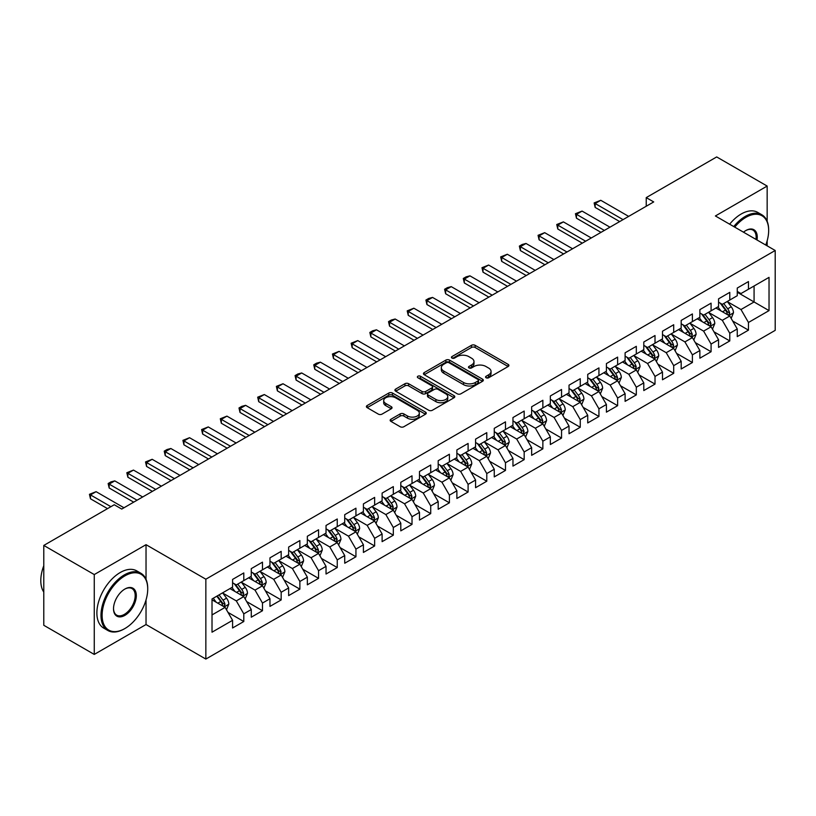<?xml version="1.0" encoding="UTF-8"?>
<svg xmlns="http://www.w3.org/2000/svg" width="816" height="816" viewBox="0 0 816 816"><rect width="100%" height="100%" fill="white"/><g stroke="black" fill="none" stroke-linecap="round" stroke-linejoin="round"><path stroke-width="1.22" d="M486.091 377.757A1.816 1.051 0 0 0 488.662 377.757L508.154 366.506A2.591 1.499 0 0 0 508.909 365.446A2.591 1.499 0 0 0 508.154 364.385L475.126 345.321A2.591 1.499 0 0 0 471.454 345.321L451.962 356.572A1.816 1.051 0 0 0 451.432 357.316A1.816 1.051 0 0 0 451.962 358.061A1.816 1.051 0 0 0 454.532 358.061L457.052 356.602A8.303 4.794 0 0 1 468.802 356.602L471.546 358.193A8.303 4.794 0 0 1 473.984 361.58A8.303 4.794 0 0 1 471.546 364.966L469.027 366.425A1.816 1.051 0 0 0 468.496 367.169A1.816 1.051 0 0 0 469.027 367.914A1.816 1.051 0 0 0 471.597 367.914L474.116 366.455A8.303 4.794 0 0 1 485.857 366.455L488.611 368.047A8.303 4.794 0 0 1 491.048 371.433A8.303 4.794 0 0 1 488.611 374.819L486.091 376.278A1.816 1.051 0 0 0 485.561 377.023A1.816 1.051 0 0 0 486.091 377.757L486.091 376.278M390.915 419.261A2.591 1.499 0 0 0 390.15 420.311A2.591 1.499 0 0 0 390.915 421.372L400.177 426.727A2.591 1.499 0 0 0 403.849 426.727L425.503 414.222A2.591 1.499 0 0 0 426.258 413.171A2.591 1.499 0 0 0 425.503 412.111L392.476 393.037A2.591 1.499 0 0 0 388.804 393.037L367.159 405.542A2.591 1.499 0 0 0 366.394 406.603A2.591 1.499 0 0 0 367.159 407.653L378.349 414.12A2.591 1.499 0 0 0 382.021 414.12L391.282 408.775A2.591 1.499 0 0 0 392.037 407.714A2.591 1.499 0 0 0 391.282 406.654L385.733 403.451A6.936 4.009 0 0 1 383.693 400.615A6.936 4.009 0 0 1 387.988 396.913A6.936 4.009 0 0 1 395.546 397.78L417.292 410.336A6.936 4.009 0 0 1 419.322 413.171A6.936 4.009 0 0 1 415.038 416.864A6.936 4.009 0 0 1 407.47 415.997L403.849 413.906A2.591 1.499 0 0 0 400.177 413.906L390.915 419.261L390.915 421.372M146.033 579.299L146.033 544.68L94.258 574.566L43.789 545.435L114.26 504.747L121.737 509.062L653.708 201.929L646.231 197.615L646.231 206.254M146.033 544.68L205.846 579.207L775.2 250.492L775.2 330.358L205.846 659.063L205.846 579.207M767.162 221.248L767.162 186.068L715.387 215.965L775.2 250.492M767.162 186.068L716.693 156.937L646.231 197.615M457.235 393.781A2.591 1.499 0 0 0 460.907 393.781L482.562 381.286A2.591 1.499 0 0 0 483.317 380.225A2.591 1.499 0 0 0 482.562 379.165L449.534 360.101A2.591 1.499 0 0 0 445.862 360.101L424.218 372.596A2.591 1.499 0 0 0 423.453 373.657A2.591 1.499 0 0 0 424.218 374.717L457.235 393.781M418.608 378.155A1.816 1.051 0 0 1 420.454 378.41L420.454 376.247L454.033 395.638A2.591 1.499 0 0 1 454.787 396.698A2.591 1.499 0 0 1 454.033 397.749L432.378 410.254A2.591 1.499 0 0 1 428.706 410.254L395.689 391.19L395.689 389.069A2.591 1.499 0 0 0 394.924 390.13A2.591 1.499 0 0 0 395.689 391.19M395.689 389.069L404.95 383.714A2.591 1.499 0 0 1 408.622 383.714L422.015 391.456A2.591 1.499 0 0 0 425.687 391.456L431.827 387.906A2.591 1.499 0 0 0 432.592 386.845A2.591 1.499 0 0 0 431.827 385.784L417.884 377.737A1.816 1.051 0 0 1 417.353 376.992A1.816 1.051 0 0 1 418.475 376.023A1.816 1.051 0 0 1 420.454 376.247M737.256 292.261L754.076 301.971L754.076 285.998L769.029 277.369L748.466 289.241L748.466 281.571L737.256 288.048L737.256 295.708L729.779 300.033L729.779 292.363L718.559 298.84L718.559 306.5L711.083 310.825L711.083 303.154L699.873 309.631L699.873 317.291L692.396 321.616L692.396 313.946L681.176 320.423L681.176 328.083L673.7 332.408L673.7 324.737L662.49 331.214L662.49 338.875L655.013 343.199L655.013 335.529L643.793 342.006L643.793 349.666L636.317 353.991L636.317 346.321L625.107 352.798L625.107 360.458L617.63 364.783L617.63 357.112L606.41 363.589L606.41 371.249L598.934 375.574L598.934 367.904L587.724 374.381L587.724 382.041L580.247 386.366L580.247 378.695L569.027 385.172L569.027 392.833L561.551 397.157L561.551 389.487L550.341 395.964L550.341 403.624L542.864 407.949L542.864 400.279L531.644 406.756L531.644 414.416L524.168 418.741L524.168 411.07L512.958 417.547L512.958 425.207L505.481 429.532L505.481 421.862L494.261 428.339L494.261 435.999L486.785 440.324L486.785 432.653L475.575 439.13L475.575 446.791L468.098 451.115L468.098 443.445L456.878 449.922L456.878 457.582L449.402 461.907L449.402 454.237L438.192 460.714L438.192 468.374L430.715 472.699L430.715 465.028L419.495 471.505L419.495 479.165L412.019 483.49L412.019 475.82L400.799 482.297L400.799 489.957L393.322 494.282L393.322 486.611L382.112 493.088L382.112 500.749L374.636 505.073L374.636 497.403L363.416 503.88L363.416 511.54L355.939 515.865L355.939 508.195L344.729 514.672L344.729 522.332L337.253 526.657L337.253 518.986L326.033 525.463L326.033 533.123L318.556 537.448L318.556 529.778L307.346 536.255L307.346 543.915L299.87 548.24L299.87 540.569L288.65 547.046L288.65 554.707L281.173 559.031L281.173 551.361L269.963 557.838L269.963 565.498L262.487 569.823L262.487 562.153L251.267 568.63L251.267 576.29L243.79 580.615L243.79 572.944L232.58 579.421L232.58 587.081L212.017 598.954L212.017 632.196L232.58 620.323L225.104 607.379L212.017 599.821M769.029 277.369L769.029 310.61L748.466 322.473L740.989 309.529L727.444 301.706M732.676 321.025L748.466 330.143L748.466 322.473M748.466 330.143L737.256 336.61L737.256 328.95L729.779 333.265L722.303 320.321L708.747 312.497M713.98 331.816L729.779 340.935L729.779 333.265M729.779 340.935L718.559 347.402L718.559 339.742L711.083 344.056L703.606 331.112L690.061 323.289M695.293 342.608L711.083 351.727L711.083 344.056M711.083 351.727L699.873 358.193L699.873 350.533L692.396 354.848L684.92 341.904L671.364 334.081M676.597 353.399L692.396 362.518L692.396 354.848M692.396 362.518L681.176 368.985L681.176 361.325L673.7 365.639L666.223 352.696L652.678 344.872M657.91 364.191L673.7 373.31L673.7 365.639M673.7 373.31L662.49 379.777L662.49 372.116L655.013 376.431L647.537 363.487L633.981 355.664M639.214 374.983L655.013 384.101L655.013 376.431M655.013 384.101L643.793 390.568L643.793 382.908L636.317 387.223L628.84 374.279L615.295 366.455M620.527 385.774L636.317 394.893L636.317 387.223M636.317 394.893L625.107 401.36L625.107 393.7L617.63 398.014L610.154 385.07L596.598 377.247M601.831 396.566L617.63 405.685L617.63 398.014M617.63 405.685L606.41 412.151L606.41 404.491L598.934 408.806L591.457 395.862L577.912 388.039M583.144 407.357L598.934 416.476L598.934 408.806M598.934 416.476L587.724 422.943L587.724 415.283L580.247 419.597L572.771 406.654L559.215 398.83M564.448 418.149L580.247 427.268L580.247 419.597M580.247 427.268L569.027 433.735L569.027 426.074L561.551 430.389L554.074 417.445L540.529 409.622M545.761 428.941L561.551 438.059L561.551 430.389M561.551 438.059L550.341 444.526L550.341 436.866L542.864 441.181L535.388 428.237L521.832 420.413M527.065 439.732L542.864 448.851L542.864 441.181M542.864 448.851L531.644 455.318L531.644 447.658L524.168 451.972L516.691 439.028L503.146 431.205M508.378 450.524L524.168 459.643L524.168 451.972M524.168 459.643L512.958 466.109L512.958 458.449L505.481 462.764L498.005 449.82L484.449 441.997M489.682 461.315L505.481 470.434L505.481 462.764M505.481 470.434L494.261 476.901L494.261 469.241L486.785 473.555L479.308 460.612L465.752 452.788M470.995 472.107L486.785 481.226L486.785 473.555M486.785 481.226L475.575 487.693L475.575 480.032L468.098 484.347L460.622 471.403L447.066 463.58M452.299 482.899L468.098 492.017L468.098 484.347M468.098 492.017L456.878 498.484L456.878 490.824L449.402 495.139L441.925 482.195L428.369 474.371M433.612 493.69L449.402 502.809L449.402 495.139M449.402 502.809L438.192 509.276L438.192 501.616L430.715 505.93L423.239 492.986L409.683 485.163M414.916 504.482L430.715 513.601L430.715 505.93M430.715 513.601L419.495 520.067L419.495 512.407L412.019 516.722L404.542 503.778L390.986 495.955M396.229 515.273L412.019 524.392L412.019 516.722M412.019 524.392L400.799 530.859L400.799 523.199L393.322 527.513L385.846 514.57L372.3 506.746M377.533 526.065L393.322 535.184L393.322 527.513M393.322 535.184L382.112 541.651L382.112 533.99L374.636 538.305L367.159 525.361L353.603 517.538M358.836 536.857L374.636 545.975L374.636 538.305M374.636 545.975L363.416 552.442L363.416 544.782L355.939 549.097L348.463 536.153L334.917 528.329M340.15 547.648L355.939 556.767L355.939 549.097M355.939 556.767L344.729 563.234L344.729 555.574L337.253 559.888L329.776 546.944L316.22 539.121M321.453 558.44L337.253 567.559L337.253 559.888M337.253 567.559L326.033 574.025L326.033 566.365L318.556 570.68L311.08 557.736L297.534 549.913M302.767 569.231L318.556 578.35L318.556 570.68M318.556 578.35L307.346 584.817L307.346 577.157L299.87 581.471L292.393 568.528L278.837 560.704M284.07 580.023L299.87 589.142L299.87 581.471M299.87 589.142L288.65 595.609L288.65 587.948L281.173 592.263L273.697 579.319L260.151 571.496M265.384 590.815L281.173 599.933L281.173 592.263M281.173 599.933L269.963 606.4L269.963 598.74L262.487 603.055L255.01 590.111L241.454 582.287M246.687 601.606L262.487 610.725L262.487 603.055M262.487 610.725L251.267 617.192L251.267 609.532L243.79 613.846L236.314 600.902L222.768 593.079M228.001 612.398L243.79 621.517L243.79 613.846M243.79 621.517L232.58 627.983L232.58 620.323M232.58 582.767L236.314 584.929L243.79 580.615M212.017 614.927L225.104 607.379M251.267 571.975L255.01 574.138L262.487 569.823M236.314 600.902L243.79 596.588L229.959 588.601M251.267 609.532L243.79 596.588M269.963 561.184L273.697 563.346L281.173 559.031M255.01 590.111L262.487 585.796L248.656 577.81M269.963 598.74L262.487 585.796M288.65 550.392L292.393 552.554L299.87 548.24M273.697 579.319L281.173 575.005L267.342 567.018M288.65 587.948L281.173 575.005M307.346 539.6L311.08 541.763L318.556 537.448M292.393 568.528L299.87 564.213L286.039 556.226M307.346 577.157L299.87 564.213M326.033 528.809L329.776 530.971L337.253 526.657M311.08 557.736L318.556 553.421L304.725 545.435M326.033 566.365L318.556 553.421M344.729 518.017L348.463 520.18L355.939 515.865M329.776 546.944L337.253 542.63L323.422 534.643M344.729 555.574L337.253 542.63M363.416 507.226L367.159 509.388L374.636 505.073M348.463 536.153L355.939 531.838L342.108 523.852M363.416 544.782L355.939 531.838M382.112 496.434L385.846 498.596L393.322 494.282M367.159 525.361L374.636 521.047L360.805 513.06M382.112 533.99L374.636 521.047M400.799 485.642L404.542 487.805L412.019 483.49M385.846 514.57L393.322 510.255L379.491 502.268M400.799 523.199L393.322 510.255M419.495 474.851L423.239 477.013L430.715 472.699M404.542 503.778L412.019 499.463L398.188 491.477M419.495 512.407L412.019 499.463M438.192 464.059L441.925 466.222L449.402 461.907M423.239 492.986L430.715 488.672L416.874 480.685M438.192 501.616L430.715 488.672M456.878 453.268L460.622 455.43L468.098 451.115M441.925 482.195L449.402 477.88L435.571 469.894M456.878 490.824L449.402 477.88M475.575 442.476L479.308 444.638L486.785 440.324M460.622 471.403L468.098 467.089L454.257 459.102M475.575 480.032L468.098 467.089M494.261 431.684L498.005 433.847L505.481 429.532M479.308 460.612L486.785 456.297L472.954 448.31M494.261 469.241L486.785 456.297M512.958 420.893L516.691 423.055L524.168 418.741M498.005 449.82L505.481 445.505L491.65 437.519M512.958 458.449L505.481 445.505M531.644 410.101L535.388 412.264L542.864 407.949M516.691 439.028L524.168 434.714L510.337 426.727M531.644 447.658L524.168 434.714M550.341 399.31L554.074 401.472L561.551 397.157M535.388 428.237L542.864 423.922L529.033 415.936M550.341 436.866L542.864 423.922M569.027 388.518L572.771 390.68L580.247 386.366M554.074 417.445L561.551 413.131L547.72 405.144M569.027 426.074L561.551 413.131M587.724 377.726L591.457 379.889L598.934 375.574M572.771 406.654L580.247 402.339L566.416 394.352M587.724 415.283L580.247 402.339M606.41 366.935L610.154 369.097L617.63 364.783M591.457 395.862L598.934 391.547L585.103 383.561M606.41 404.491L598.934 391.547M625.107 356.143L628.84 358.306L636.317 353.991M610.154 385.07L617.63 380.756L603.799 372.769M625.107 393.7L617.63 380.756M643.793 345.352L647.537 347.514L655.013 343.199M628.84 374.279L636.317 369.964L622.486 361.978M643.793 382.908L636.317 369.964M662.49 334.56L666.223 336.722L673.7 332.408M647.537 363.487L655.013 359.173L641.182 351.186M662.49 372.116L655.013 359.173M681.176 323.768L684.92 325.931L692.396 321.616M666.223 352.696L673.7 348.381L659.869 340.394M681.176 361.325L673.7 348.381M699.873 312.977L703.606 315.139L711.083 310.825M684.92 341.904L692.396 337.589L678.565 329.603M699.873 350.533L692.396 337.589M718.559 302.185L722.303 304.348L729.779 300.033M703.606 331.112L711.083 326.798L697.252 318.811M718.559 339.742L711.083 326.798M737.256 291.394L740.989 293.556L748.466 289.241M722.303 320.321L729.779 316.006L715.948 308.02M737.256 328.95L729.779 316.006M43.789 545.435L43.789 625.291L94.258 654.422L146.033 624.536L205.846 659.063M94.258 574.566L94.258 654.422M767.162 245.851L767.162 240.771M740.989 309.529L754.076 301.971L769.029 310.61M146.033 624.536L146.033 599.923M486.815 378.012L488.611 376.982A8.303 4.794 0 0 0 491.048 373.585L491.048 371.433M473.984 361.58L473.984 363.742A8.303 4.794 0 0 1 471.546 367.129L469.751 368.169M508.123 366.527L475.126 347.483A2.591 1.499 0 0 0 471.454 347.483L452.686 358.316M482.521 381.307L449.534 362.253A2.591 1.499 0 0 0 445.862 362.253L424.249 374.738M477.972 380.96A1.816 1.051 0 0 0 478.502 380.225A1.816 1.051 0 0 0 477.972 379.481L448.984 362.743A1.816 1.051 0 0 0 446.413 362.743L443.751 364.283A8.303 4.794 0 0 0 441.323 367.669A8.303 4.794 0 0 0 443.751 371.056L463.57 382.5A8.303 4.794 0 0 0 475.31 382.5L477.972 380.96L477.972 383.122A1.816 1.051 0 0 0 478.502 382.378L478.502 380.225M441.323 367.669L441.323 369.832A8.303 4.794 0 0 0 443.751 373.218L443.751 371.056M477.972 383.122L475.31 384.662A8.303 4.794 0 0 1 463.57 384.662L443.751 373.218M395.719 391.211L404.95 385.876L404.95 383.714M432.592 386.845L432.592 388.997A2.591 1.499 0 0 1 431.827 390.058L425.687 393.608A2.591 1.499 0 0 1 422.015 393.608L408.622 385.876A2.591 1.499 0 0 0 404.95 385.876M420.454 378.41L453.992 397.769M435.907 399.473A6.936 4.009 0 0 0 443.476 400.34A6.936 4.009 0 0 0 447.76 396.637A6.936 4.009 0 0 0 445.73 393.812L438.07 389.385A2.591 1.499 0 0 0 434.398 389.385L428.247 392.935A2.591 1.499 0 0 0 427.492 393.995A2.591 1.499 0 0 0 428.247 395.056L435.907 399.473L435.907 401.635A6.936 4.009 0 0 0 443.476 402.502A6.936 4.009 0 0 0 447.76 398.8L447.76 396.637M427.492 393.995L427.492 396.148A2.591 1.499 0 0 0 428.247 397.208L428.247 395.056M435.907 401.635L428.247 397.208M419.322 413.171L419.322 415.324A6.936 4.009 0 0 1 415.038 419.026A6.936 4.009 0 0 1 407.47 418.159L403.849 416.068A2.591 1.499 0 0 0 400.177 416.068L390.946 421.393M383.693 400.615L383.693 402.767A6.936 4.009 0 0 0 385.733 405.603L385.733 403.451M391.282 406.654L391.282 408.775L385.733 405.603M425.462 414.242L392.476 395.199A2.591 1.499 0 0 0 388.804 395.199L367.19 407.674M731.167 318.393L733.482 312.742A7.007 4.049 -120 0 0 731.248 306.775L727.27 301.481M720.946 310.906L717.927 306.877M728.464 315.241L729.698 313.038A7.007 4.049 -120 0 0 727.688 308.825L723.721 303.532M721.456 303.858L726.362 310.406A3.57 2.06 60 0 1 727.005 311.488L729.698 313.038M720.222 303.144L725.444 310.121A7.007 4.049 60 0 1 727.454 314.333L727.597 314.741M623.047 219.637L595.16 203.531L595.16 207.417L594.13 202.939L600.77 200.297L628.657 216.393M619.681 221.575L595.16 207.417M600.77 200.297L595.16 203.531L594.13 202.939M712.47 329.185L714.785 323.534A7.007 4.049 -120 0 0 712.552 317.567L708.584 312.273M702.25 321.698L699.23 317.669M709.767 326.033L711.001 323.83A7.007 4.049 -120 0 0 709.002 319.617L705.034 314.323M702.76 314.65L707.666 321.198A3.57 2.06 60 0 1 708.319 322.279L711.001 323.83M701.536 313.936L706.758 320.912A7.007 4.049 60 0 1 708.767 325.125L708.9 325.533M693.784 339.976L696.099 334.325A7.007 4.049 -120 0 0 693.865 328.358L689.887 323.065M683.563 332.489L680.544 328.46M691.07 336.824L692.315 334.621A7.007 4.049 -120 0 0 690.305 330.409L686.338 325.115M684.073 325.441L688.979 331.99A3.57 2.06 60 0 1 689.622 333.071L692.315 334.621M682.839 324.727L688.061 331.704A7.007 4.049 60 0 1 690.071 335.917L690.214 336.325M604.36 230.428L576.473 214.322L576.473 218.209L575.443 213.731L582.073 211.089L609.96 227.185M600.994 232.366L576.473 218.209M582.073 211.089L576.473 214.322L575.443 213.731M585.664 241.22L557.777 225.114L557.777 229L556.747 224.522L563.387 221.881L591.274 237.976M582.298 243.158L557.777 229M563.387 221.881L557.777 225.114L556.747 224.522M765.765 245.045A32.252 18.615 120 0 0 768.662 230.53A32.252 18.615 120 0 0 745.855 217.362A32.252 18.615 120 0 0 734.737 227.134M733.757 226.573A33.038 19.074 -60 0 1 745.294 216.393A33.038 19.074 -60 0 1 761.818 214.761A33.038 19.074 -60 0 1 768.662 229.888A33.038 19.074 -60 0 1 768.652 230.214M743.488 232.183A16.126 9.313 -60 0 1 745.855 230.53L745.855 230.53A16.126 9.313 -60 0 1 757.003 239.996M755.973 239.394A15.331 8.854 120 0 0 752.964 230.092A15.331 8.854 120 0 0 745.569 230.704M729.647 224.196A33.038 19.074 -60 0 1 741.183 214.016A33.038 19.074 -60 0 1 757.707 212.384L761.818 214.761M124.348 628.85L124.909 628.524A32.252 18.615 120 0 0 147.716 589.03A32.252 18.615 120 0 0 124.909 575.861A32.252 18.615 120 0 0 102.112 615.356A32.252 18.615 120 0 0 124.909 628.524L124.348 628.85A33.038 19.074 -60 0 1 107.834 630.482A33.038 19.074 -60 0 1 102.765 604.013A33.038 19.074 -60 0 1 124.348 574.892A33.038 19.074 -60 0 1 140.872 573.25A33.038 19.074 -60 0 1 147.716 588.377A33.038 19.074 -60 0 1 147.716 588.703M124.909 589.03L124.909 589.03A16.126 9.313 -60 0 1 136.313 595.609A16.126 9.313 -60 0 1 124.909 615.356A16.126 9.313 -60 0 1 113.516 608.777A16.126 9.313 -60 0 1 124.909 589.03L124.909 589.03M113.516 608.45A15.331 8.854 120 0 0 116.688 615.152A15.331 8.854 120 0 0 124.348 614.387A15.331 8.854 120 0 0 134.365 600.882A15.331 8.854 120 0 0 132.019 588.591A15.331 8.854 120 0 0 124.634 589.193M43.789 592.09A33.038 19.074 -60 0 1 43.789 565.682M107.834 630.482L103.724 628.116A33.038 19.074 -60 0 1 98.654 601.637A33.038 19.074 -60 0 1 120.238 572.516A33.038 19.074 -60 0 1 136.762 570.884L140.872 573.25M675.087 350.768L677.402 345.117A7.007 4.049 -120 0 0 675.169 339.15L671.201 333.856M664.867 343.281L661.847 339.252M672.384 347.616L673.618 345.413A7.007 4.049 -120 0 0 671.619 341.2L667.651 335.906M665.377 336.233L670.283 342.781A3.57 2.06 60 0 1 670.936 343.862L673.618 345.413M664.153 335.519L669.375 342.496A7.007 4.049 60 0 1 671.374 346.708L671.517 347.116M656.39 361.559L658.716 355.909A7.007 4.049 -120 0 0 656.472 349.942L652.504 344.648M646.18 354.073L643.161 350.044M653.687 358.408L654.932 356.204A7.007 4.049 -120 0 0 652.922 351.992L648.955 346.698M646.69 347.024L651.596 353.573A3.57 2.06 60 0 1 652.239 354.654L654.932 356.204M645.456 346.31L650.678 353.287A7.007 4.049 60 0 1 652.688 357.5L652.831 357.908M566.977 252.011L539.09 235.906L539.09 239.792L538.06 235.314L544.69 232.672L572.577 248.768M563.611 253.949L539.09 239.792M544.69 232.672L539.09 235.906L538.06 235.314M548.281 262.803L520.394 246.697L520.394 250.583L519.364 246.106L522.169 244.484L526.004 243.464L553.891 259.559M544.915 264.741L520.394 250.583M526.004 243.464L520.394 246.697L519.364 246.106M637.704 372.351L640.019 366.7A7.007 4.049 -120 0 0 637.786 360.733L633.818 355.439M627.484 364.864L624.464 360.835M635.001 369.199L636.235 366.996A7.007 4.049 -120 0 0 634.236 362.783L630.258 357.49M627.994 357.816L632.9 364.364A3.57 2.06 60 0 1 633.553 365.446L636.235 366.996M626.759 357.102L631.992 364.079A7.007 4.049 60 0 1 633.991 368.291L634.134 368.699M529.594 273.595L501.697 257.489L501.697 261.375L500.677 256.897L507.307 254.255L535.194 270.351M526.228 275.533L501.697 261.375M507.307 254.255L501.697 257.489L500.677 256.897M619.007 383.143L621.333 377.492A7.007 4.049 -120 0 0 619.089 371.525L615.121 366.231M608.797 375.656L605.778 371.627M616.304 379.991L617.549 377.788A7.007 4.049 -120 0 0 615.539 373.575L611.572 368.281M609.307 368.608L614.213 375.156A3.57 2.06 60 0 1 614.856 376.237L617.549 377.788M608.073 367.894L613.295 374.87A7.007 4.049 60 0 1 615.305 379.083L615.448 379.491M510.898 284.386L483.011 268.28L483.011 272.167L481.981 267.689L488.621 265.047L516.508 281.143M507.532 286.324L483.011 272.167M488.621 265.047L483.011 268.28L481.981 267.689M600.321 393.934L602.636 388.283A7.007 4.049 -120 0 0 600.403 382.316L596.435 377.023M590.101 386.447L587.081 382.418M597.618 390.782L598.852 388.579A7.007 4.049 -120 0 0 596.853 384.367L592.875 379.073M590.611 379.399L595.517 385.948A3.57 2.06 60 0 1 596.17 387.029L598.852 388.579M589.376 378.685L594.609 385.662A7.007 4.049 60 0 1 596.608 389.875L596.751 390.283M492.211 295.178L464.314 279.072L464.314 282.958L463.294 278.48L466.089 276.859L469.924 275.839L497.811 291.934M488.845 297.116L464.314 282.958M469.924 275.839L464.314 279.072L463.294 278.48M581.624 404.726L583.94 399.075A7.007 4.049 -120 0 0 581.706 393.108L577.738 387.814M571.414 397.239L568.395 393.21M578.921 401.574L580.166 399.371A7.007 4.049 -120 0 0 578.156 395.158L574.189 389.864M571.924 390.191L576.82 396.739A3.57 2.06 60 0 1 577.473 397.82L580.166 399.371M570.69 389.477L575.912 396.454A7.007 4.049 60 0 1 577.922 400.666L578.065 401.074M473.515 305.969L445.628 289.864L445.628 293.75L444.598 289.272L447.403 287.65L451.238 286.63L479.125 302.726M470.149 307.907L445.628 293.75M451.238 286.63L445.628 289.864L444.598 289.272M562.938 415.517L565.253 409.867A7.007 4.049 -120 0 0 563.02 403.9L559.052 398.606M552.718 408.031L549.698 404.002M560.235 412.366L561.469 410.162A7.007 4.049 -120 0 0 559.47 405.95L555.492 400.656M553.228 400.982L558.134 407.531A3.57 2.06 60 0 1 558.787 408.612L561.469 410.162M551.993 400.268L557.226 407.245A7.007 4.049 60 0 1 559.225 411.458L559.368 411.866M454.818 316.761L426.931 300.655L426.931 304.541L425.911 300.064L428.706 298.442L432.541 297.422L460.428 313.517M451.462 318.699L426.931 304.541M432.541 297.422L426.931 300.655L425.911 300.064M544.241 426.309L546.557 420.658A7.007 4.049 -120 0 0 544.323 414.691L540.355 409.397M534.031 418.822L531.012 414.793M541.538 423.157L542.783 420.954A7.007 4.049 -120 0 0 540.773 416.741L536.806 411.448M534.541 411.774L539.437 418.322A3.57 2.06 60 0 1 540.09 419.404L542.783 420.954M533.307 411.06L538.529 418.037A7.007 4.049 60 0 1 540.539 422.249L540.682 422.657M436.132 327.553L408.245 311.447L408.245 315.333L407.215 310.855L413.855 308.213L441.742 324.309M432.766 329.491L408.245 315.333M413.855 308.213L408.245 311.447L407.215 310.855M525.555 437.101L527.87 431.45A7.007 4.049 -120 0 0 525.637 425.483L521.659 420.189M515.335 429.614L512.315 425.585M522.852 433.949L524.086 431.746A7.007 4.049 -120 0 0 522.087 427.533L518.109 422.239M515.845 422.566L520.751 429.114A3.57 2.06 60 0 1 521.393 430.195L524.086 431.746M514.61 421.852L519.843 428.828A7.007 4.049 60 0 1 521.842 433.041L521.985 433.449M417.435 338.344L389.548 322.238L389.548 326.125L388.528 321.647L391.323 320.025L395.158 319.005L423.045 335.101M414.079 340.282L389.548 326.125M395.158 319.005L389.548 322.238L388.528 321.647M506.858 447.892L509.174 442.241A7.007 4.049 -120 0 0 506.94 436.274L502.972 430.981M496.648 440.405L493.629 436.376M504.155 444.74L505.4 442.537A7.007 4.049 -120 0 0 503.39 438.325L499.423 433.031M497.158 433.357L502.054 439.906A3.57 2.06 60 0 1 502.707 440.987L505.4 442.537M495.924 432.643L501.146 439.62A7.007 4.049 60 0 1 503.156 443.833L503.299 444.241M398.749 349.136L370.862 333.03L370.862 336.916L369.832 332.438L372.637 330.817L376.472 329.797L404.359 345.892M395.383 351.074L370.862 336.916M376.472 329.797L370.862 333.03L369.832 332.438M488.172 458.684L490.487 453.033A7.007 4.049 -120 0 0 488.254 447.066L484.276 441.772M477.952 451.197L474.932 447.168M485.469 455.532L486.703 453.329A7.007 4.049 -120 0 0 484.704 449.116L480.726 443.822M478.462 444.149L483.368 450.697A3.57 2.06 60 0 1 484.01 451.778L486.703 453.329M477.227 443.435L482.46 450.412A7.007 4.049 60 0 1 484.459 454.624L484.602 455.032M380.052 359.927L352.165 343.822L352.165 347.708L351.135 343.23L357.775 340.588L385.662 356.684M376.686 361.865L352.165 347.708M357.775 340.588L352.165 343.822L351.135 343.23M469.475 469.475L471.791 463.825A7.007 4.049 -120 0 0 469.557 457.858L465.589 452.564M459.265 461.989L456.246 457.96M466.772 466.324L468.017 464.12A7.007 4.049 -120 0 0 466.007 459.908L462.04 454.614M459.775 454.94L464.671 461.489A3.57 2.06 60 0 1 465.324 462.57L468.017 464.12M458.541 454.226L463.763 461.203A7.007 4.049 60 0 1 465.773 465.416L465.916 465.824M361.366 370.719L333.479 354.613L333.479 358.499L332.449 354.022L339.079 351.38L366.976 367.475M358 372.657L333.479 358.499M339.079 351.38L333.479 354.613L332.449 354.022M450.789 480.267L453.104 474.616A7.007 4.049 -120 0 0 450.871 468.649L446.893 463.355M440.569 472.78L437.549 468.751M448.086 477.115L449.32 474.912A7.007 4.049 -120 0 0 447.311 470.699L443.343 465.406M441.079 465.732L445.985 472.28A3.57 2.06 60 0 1 446.627 473.362L449.32 474.912M439.844 465.018L445.077 471.995A7.007 4.049 60 0 1 447.076 476.207L447.219 476.615M342.669 381.511L314.782 365.405L314.782 369.291L313.752 364.813L316.557 363.191L320.392 362.171L348.279 378.267M339.303 383.449L314.782 369.291M320.392 362.171L314.782 365.405L313.752 364.813M432.092 491.059L434.408 485.408A7.007 4.049 -120 0 0 432.174 479.441L428.206 474.147M421.872 483.572L418.863 479.543M429.389 487.907L430.634 485.704A7.007 4.049 -120 0 0 428.624 481.491L424.657 476.197M422.382 476.524L427.288 483.072A3.57 2.06 60 0 1 427.941 484.153L430.634 485.704M421.158 475.81L426.38 482.786A7.007 4.049 60 0 1 428.39 486.999L428.533 487.407M323.983 392.302L296.096 376.196L296.096 380.083L295.066 375.605L297.871 373.983L301.696 372.963L329.593 389.059M320.617 394.24L296.096 380.083M301.696 372.963L296.096 376.196L295.066 375.605M413.406 501.85L415.721 496.199A7.007 4.049 -120 0 0 413.488 490.232L409.51 484.939M403.186 494.363L400.166 490.334M410.703 498.698L411.937 496.495A7.007 4.049 -120 0 0 409.928 492.283L405.96 486.989M403.696 487.315L408.602 493.864A3.57 2.06 60 0 1 409.244 494.945L411.937 496.495M402.461 486.601L407.694 493.578A7.007 4.049 60 0 1 409.693 497.791L409.836 498.199M305.286 403.094L277.399 386.988L277.399 390.874L276.369 386.396L283.009 383.755L310.896 399.85M301.92 405.032L277.399 390.874M283.009 383.755L277.399 386.988L276.369 386.396M394.709 512.642L397.025 506.991A7.007 4.049 -120 0 0 394.791 501.024L390.823 495.73M384.489 505.155L381.48 501.126M392.006 509.49L393.241 507.287A7.007 4.049 -120 0 0 391.241 503.074L387.274 497.78M384.999 498.107L389.905 504.655A3.57 2.06 60 0 1 390.558 505.736L393.241 507.287M383.775 497.393L388.997 504.37A7.007 4.049 60 0 1 391.007 508.582L391.139 508.99M286.6 413.885L258.713 397.78L258.713 401.666L257.683 397.188L264.313 394.546L292.199 410.642M283.234 415.823L258.713 401.666M264.313 394.546L258.713 397.78L257.683 397.188M376.023 523.433L378.338 517.783A7.007 4.049 -120 0 0 376.105 511.816L372.127 506.522M365.803 515.947L362.783 511.918M373.32 520.282L374.554 518.078A7.007 4.049 -120 0 0 372.545 513.866L368.577 508.572M366.313 508.898L371.219 515.447A3.57 2.06 60 0 1 371.861 516.528L374.554 518.078M365.078 508.184L370.301 515.161A7.007 4.049 60 0 1 372.31 519.374L372.453 519.782M267.903 424.677L240.016 408.571L240.016 412.457L238.986 407.98L241.791 406.358L245.626 405.338L273.513 421.433M264.537 426.615L240.016 412.457M245.626 405.338L240.016 408.571L238.986 407.98M357.326 534.225L359.642 528.574A7.007 4.049 -120 0 0 357.408 522.607L353.44 517.313M347.106 526.738L344.087 522.709M354.623 531.073L355.858 528.87A7.007 4.049 -120 0 0 353.858 524.657L349.891 519.364M347.616 519.69L352.522 526.238A3.57 2.06 60 0 1 353.175 527.32L355.858 528.87M346.392 518.976L351.614 525.953A7.007 4.049 60 0 1 353.624 530.165L353.756 530.573M249.217 435.469L221.33 419.363L221.33 423.249L220.3 418.771L226.93 416.129L254.816 432.225M245.851 437.407L221.33 423.249M226.93 416.129L221.33 419.363L220.3 418.771M338.63 545.017L340.955 539.366A7.007 4.049 -120 0 0 338.711 533.399L334.744 528.105M328.42 537.53L325.4 533.501M335.927 541.865L337.171 539.662A7.007 4.049 -120 0 0 335.162 535.449L331.194 530.155M328.93 530.482L333.836 537.03A3.57 2.06 60 0 1 334.478 538.111L337.171 539.662M327.695 529.768L332.918 536.744A7.007 4.049 60 0 1 334.927 540.957L335.07 541.365M230.52 446.26L202.633 430.154L202.633 434.041L201.603 429.563L208.243 426.921L236.13 443.017M227.154 448.198L202.633 434.041M208.243 426.921L202.633 430.154L201.603 429.563M319.943 555.808L322.259 550.157A7.007 4.049 -120 0 0 320.025 544.19L316.057 538.897M309.723 548.321L306.704 544.292M317.24 552.656L318.475 550.453A7.007 4.049 -120 0 0 316.475 546.241L312.497 540.947M310.233 541.273L315.139 547.822A3.57 2.06 60 0 1 315.792 548.903L318.475 550.453M308.999 540.559L314.231 547.536A7.007 4.049 60 0 1 316.231 551.749L316.373 552.157M211.834 457.052L183.937 440.946L183.937 444.832L182.917 440.354L189.547 437.713L217.433 453.808M208.468 458.99L183.937 444.832M189.547 437.713L183.937 440.946L182.917 440.354M301.247 566.6L303.572 560.949A7.007 4.049 -120 0 0 301.328 554.982L297.361 549.688M291.037 559.113L288.017 555.084M298.544 563.448L299.788 561.245A7.007 4.049 -120 0 0 297.779 557.032L293.811 551.738M291.547 552.065L296.453 558.613A3.57 2.06 60 0 1 297.095 559.694L299.788 561.245M290.312 551.351L295.535 558.328A7.007 4.049 60 0 1 297.544 562.54L297.687 562.948M193.137 467.843L165.25 451.738L165.25 455.624L164.22 451.146L167.025 449.524L170.86 448.504L198.747 464.6M189.771 469.781L165.25 455.624M170.86 448.504L165.25 451.738L164.22 451.146M282.56 577.391L284.876 571.741A7.007 4.049 -120 0 0 282.642 565.774L278.674 560.48M272.34 569.905L269.321 565.876M279.857 574.24L281.092 572.036A7.007 4.049 -120 0 0 279.092 567.824L275.114 562.53M272.85 562.856L277.756 569.405A3.57 2.06 60 0 1 278.409 570.486L281.092 572.036M271.616 562.142L276.848 569.119A7.007 4.049 60 0 1 278.848 573.332L278.99 573.74M174.451 478.635L146.554 462.529L146.554 466.415L145.534 461.938L152.164 459.296L180.05 475.391M171.085 480.573L146.554 466.415M152.164 459.296L146.554 462.529L145.534 461.938M263.864 588.183L266.189 582.532A7.007 4.049 -120 0 0 263.945 576.565L259.978 571.271M253.654 580.696L250.634 576.667M261.161 585.031L262.405 582.828A7.007 4.049 -120 0 0 260.396 578.615L256.428 573.322M254.164 573.648L259.07 580.196A3.57 2.06 60 0 1 259.712 581.278L262.405 582.828M252.929 572.934L258.152 579.911A7.007 4.049 60 0 1 260.161 584.123L260.304 584.531M155.754 489.427L127.867 473.321L127.867 477.207L126.837 472.729L133.477 470.087L161.364 486.183M152.388 491.365L127.867 477.207M133.477 470.087L127.867 473.321L126.837 472.729M245.177 598.975L247.493 593.324A7.007 4.049 -120 0 0 245.259 587.357L241.291 582.063M234.957 591.488L231.938 587.459M242.474 595.823L243.709 593.62A7.007 4.049 -120 0 0 241.709 589.407L237.731 584.113M235.467 584.44L240.373 590.988A3.57 2.06 60 0 1 241.026 592.069L243.709 593.62M234.233 583.726L239.465 590.702A7.007 4.049 60 0 1 241.465 594.915L241.607 595.323M137.057 500.218L109.171 484.112L109.171 487.999L108.151 483.521L110.945 481.899L114.781 480.879L142.667 496.975M133.702 502.156L109.171 487.999M114.781 480.879L109.171 484.112L108.151 483.521M226.481 609.766L228.796 604.115A7.007 4.049 -120 0 0 226.562 598.148L222.595 592.855M216.271 602.279L213.251 598.25M223.778 606.614L225.022 604.411A7.007 4.049 -120 0 0 223.013 600.199L219.045 594.905M217.291 595.915L221.677 601.78A3.57 2.06 60 0 1 222.329 602.861L225.022 604.411M216.801 596.2L220.769 601.494A7.007 4.049 60 0 1 222.778 605.707L222.921 606.115M110.894 506.685L90.484 494.904L90.484 498.79L89.454 494.312L96.094 491.671L123.981 507.766M107.528 508.633L90.484 498.79M96.094 491.671L90.484 494.904L89.454 494.312M488.611 376.982L488.611 374.819M469.027 367.914L469.027 366.425M471.546 367.129L471.546 364.966M451.962 358.061L451.962 356.572M471.454 347.483L471.454 345.321M475.126 347.483L475.126 345.321M508.154 366.506L508.154 364.385M424.218 374.717L424.218 372.596M445.862 362.253L445.862 360.101M449.534 362.253L449.534 360.101M482.562 381.286L482.562 379.165M463.57 384.662L463.57 382.5M475.31 384.662L475.31 382.5M408.622 385.876L408.622 383.714M422.015 393.608L422.015 391.456M425.687 393.608L425.687 391.456M431.827 390.058L431.827 387.906M454.033 397.749L454.033 395.638M400.177 416.068L400.177 413.906M403.849 416.068L403.849 413.906M407.47 418.159L407.47 415.997M367.159 407.653L367.159 405.542M388.804 395.199L388.804 393.037M392.476 395.199L392.476 393.037M425.503 414.222L425.503 412.111M728.902 315.496L733.431 312.875M727.688 308.825L731.248 306.775M722.527 311.814L725.444 310.121M710.206 326.288L714.745 323.666M709.002 319.617L712.552 317.567M703.831 322.606L706.758 320.912M691.519 337.079L696.048 334.458M690.305 330.409L693.865 328.358M685.144 333.397L688.061 331.704M672.823 347.871L677.362 345.25M671.619 341.2L675.169 339.15M666.448 344.189L669.375 342.496M654.136 358.663L658.665 356.041M652.922 351.992L656.472 349.942M647.751 354.98L650.678 353.287M635.44 369.454L639.979 366.833M634.236 362.783L637.786 360.733M629.065 365.772L631.992 364.079M616.753 380.246L621.282 377.624M615.539 373.575L619.089 371.525M610.368 376.564L613.295 374.87M598.057 391.037L602.596 388.416M596.853 384.367L600.403 382.316M591.682 387.355L594.609 385.662M579.37 401.829L583.899 399.208M578.156 395.158L581.706 393.108M572.985 398.147L575.912 396.454M560.674 412.621L565.202 409.999M559.47 405.95L563.02 403.9M554.299 408.938L557.226 407.245M541.987 423.412L546.516 420.791M540.773 416.741L544.323 414.691M535.602 419.73L538.529 418.037M523.291 434.204L527.819 431.582M522.087 427.533L525.637 425.483M516.916 430.522L519.843 428.828M504.604 444.995L509.133 442.374M503.39 438.325L506.94 436.274M498.219 441.313L501.146 439.62M485.908 455.787L490.436 453.166M484.704 449.116L488.254 447.066M479.533 452.105L482.46 450.412M467.211 466.579L471.75 463.957M466.007 459.908L469.557 457.858M460.836 462.896L463.763 461.203M448.525 477.37L453.053 474.749M447.311 470.699L450.871 468.649M442.15 473.688L445.077 471.995M429.828 488.162L434.367 485.54M428.624 481.491L432.174 479.441M423.453 484.48L426.38 482.786M411.142 498.953L415.67 496.332M409.928 492.283L413.488 490.232M404.767 495.271L407.694 493.578M392.445 509.745L396.984 507.124M391.241 503.074L394.791 501.024M386.07 506.063L388.997 504.37M373.759 520.537L378.287 517.915M372.545 513.866L376.105 511.816M367.384 516.854L370.301 515.161M355.062 531.328L359.601 528.707M353.858 524.657L357.408 522.607M348.687 527.646L351.614 525.953M336.376 542.12L340.904 539.498M335.162 535.449L338.711 533.399M329.99 538.438L332.918 536.744M317.679 552.911L322.218 550.29M316.475 546.241L320.025 544.19M311.304 549.229L314.231 547.536M298.993 563.703L303.521 561.082M297.779 557.032L301.328 554.982M292.607 560.021L295.535 558.328M280.296 574.495L284.835 571.873M279.092 567.824L282.642 565.774M273.921 570.812L276.848 569.119M261.61 585.286L266.138 582.665M260.396 578.615L263.945 576.565M255.224 581.604L258.152 579.911M242.913 596.078L247.452 593.456M241.709 589.407L245.259 587.357M236.538 592.396L239.465 590.702M224.227 606.869L228.755 604.248M223.013 600.199L226.562 598.148M217.841 603.187L220.769 601.494M768.662 230.53L768.662 229.888M147.716 589.03L147.716 588.377"/></g></svg>
